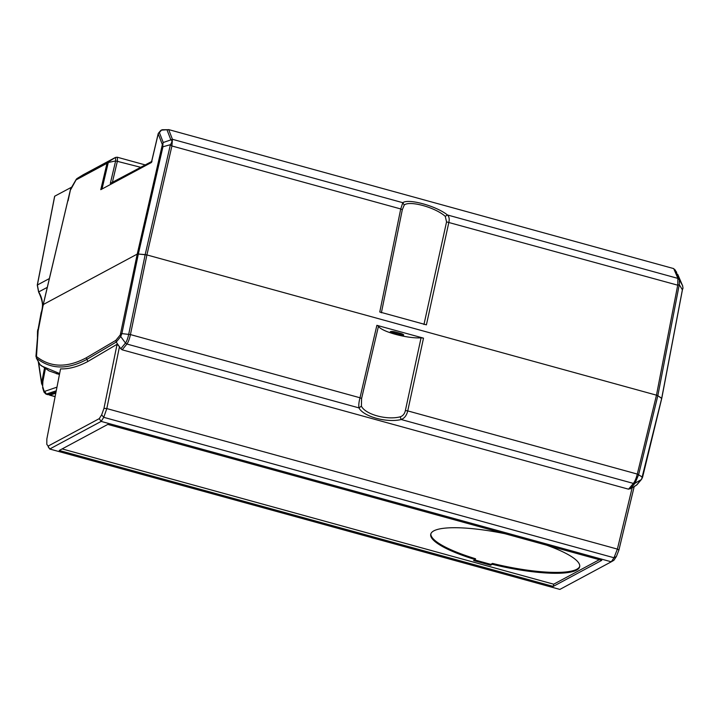 <?xml version="1.0" encoding="UTF-8"?>
<svg xmlns="http://www.w3.org/2000/svg" width="719" height="719" viewBox="0 0 719 719"><rect width="100%" height="100%" fill="white"/><g stroke="black" fill="none" stroke-linecap="round" stroke-linejoin="round"><path stroke-width="1.08" d="M642.534 477.164L637.304 474.082L656.483 395.171L146.91 254.93L138.336 254.023L145.184 254.616L170.403 144.699L171.913 145.975L172.425 139.288L168.704 129.618L161.46 130.139A2.328 1.618 -139.6 0 0 160.679 130.561L158.611 132.988A2.328 1.618 40.4 0 1 159.402 132.566L163.231 142.506L170.987 139.846M120.819 333.463L121.879 333.616L120.72 336.564L120.28 334.919L137.239 254.095L43.293 304.523L43.464 304.946L43.284 304.523L43.464 304.946L43.284 304.523L137.239 254.095L138.336 254.023L162.952 146.757L170.403 144.699C172.227 142.02 172.38 140.421 170.87 139.899L172.425 139.288L402.811 202.695L400.726 208.95L402.316 209.705L381.385 312.792M659.665 396.852L661.669 398.425L657.831 395.702L679.266 284.643L682.385 289.811L682.987 287.995L682.565 285.524M378.491 326.102L376.882 325.321L359.994 397.769L361.594 398.497L378.491 326.102A24.401 5.24 -167.7 0 0 395.387 334.317A24.401 5.24 -167.7 0 0 421.064 337.813L405.381 410.549C404.599 413.901 402.865 415.995 400.168 416.822L401.229 419.528C386.813 423.033 363.293 416.562 358.988 407.898C358.52 405.606 358.853 402.227 359.994 397.769L130.436 334.587L121.879 333.616L138.336 254.023L137.239 254.095L162.359 144.609L162.952 146.757M163.222 142.461L162.359 144.609L158.216 133.86L151.457 162.467L100.777 189.672L107.014 163.285L76.07 179.894L70.813 189.421M70.633 189.016L68.062 200.844M682.708 285.991L675.123 269.841L679.401 279.862L679.266 284.643L677.711 285.182L677.9 278.397L447.434 214.972C449.087 216.5 449.573 218.909 448.89 222.207L426.403 324.844L379.776 312.01L400.726 208.95L171.913 145.975L146.91 254.93L145.184 254.616L128.71 334.263C127.883 338.272 126.805 341.201 125.474 343.035L120.801 348.76L122.167 349.82L628.541 489.181L633.394 483.42L635.021 483.249L638.652 474.603L657.831 395.702L656.483 395.171L146.91 254.93L130.436 334.587C129.528 338.901 128.35 342.046 126.903 344.033L125.474 343.035L120.72 336.564L116.226 342.055L118.995 346.163L117.08 344.275L87.835 361.495C78.128 366.699 69.024 369.162 60.54 368.883L46.843 439.003L46.798 444.306L48.083 446.113L99.249 418.647L101.649 414.863L103.743 417.326L613.99 557.755L617.387 549.1L632.181 487.689L628.541 489.181M171.347 139.693L170.87 139.899L167.051 129.986M162.809 145.714L163.033 143.045M151.457 162.467L151.997 161.344L151.457 162.467M100.777 189.672L102.242 188.045L108.281 162.476L107.589 162.395L115.382 157.479L83.197 174.762L76.942 178.591L76.07 179.894L76.942 178.591L108.201 161.811M107.014 163.285L107.589 162.395M636.567 485.1L634.194 486.601L636.998 484.714L641.6 479.267L642.615 477.11L661.768 398.317L682.43 289.793M676.651 272.222L673.712 268.6L677.9 278.397L679.401 279.862L682.52 285.56L677.792 274.496M402.316 209.705L404.249 205.05C409.533 200.286 435.31 207.378 445.259 216.338L446.562 221.883L423.958 324.512M446.562 221.883L677.711 285.182L656.474 395.171M160.679 130.561L162.386 129.744L168.992 129.69L673.712 268.6M158.342 133.563A2.328 1.618 40.4 0 1 158.611 132.988A2.328 2.328 0 0 0 158.117 133.959A2.328 0.512 -166.7 0 0 158.153 134.094M110.519 183.291L151.601 161.55M144.905 164.831L117.17 157.2L115.382 157.479L115.75 160.93L108.281 162.476M404.249 205.05L402.811 202.695C408.41 198.318 436.433 206.029 447.434 214.972L445.259 216.338M140.43 167.239L115.75 160.93M162.386 129.744A2.328 1.717 88.4 0 0 161.46 130.139L159.402 132.566A2.328 2.157 -21.1 0 0 158.216 133.86A2.328 0.512 -166.7 0 0 158.117 133.959L151.484 162.045M641.591 479.267L661.669 398.425L682.385 289.811M396.097 332.16L400.447 333.364A4.647 0.998 12.3 0 1 403.683 335.054A4.647 0.998 12.3 0 1 397.823 334.766L393.473 333.571A4.647 0.998 12.3 0 1 390.246 331.881A4.647 0.998 12.3 0 1 396.097 332.16M403.278 334.506A4.647 0.998 12.3 0 1 398.02 333.886L393.67 332.69A4.647 0.998 12.3 0 1 390.839 331.54M376.882 325.321L423.509 338.146L407.736 410.9L405.381 410.549M67.883 200.421L43.284 304.523L38.134 330.929L36.381 358.053C50.573 369.422 67.316 369.917 86.613 359.518L116.226 342.055L115.831 340.366L86.289 357.783L87.835 361.495M36.094 355.815L36.175 356.3C50.267 367.589 66.966 368.083 86.289 357.783M421.064 337.813L423.509 338.146M637.304 474.082C636.207 478.342 634.904 481.451 633.394 483.42L401.229 419.528C404.5 418.26 406.666 415.384 407.736 410.9L637.304 474.082M101.649 414.863L103.976 408.338L106.807 408.581L617.387 549.1L618.915 550.053L634.203 486.547L632.567 487.527L636.531 485.118L641.132 479.663L635.021 483.249L630.23 488.929M35.95 356.291L36.094 356.786M400.168 416.822C386.876 420.363 365.288 414.414 361.405 406.154L361.594 398.497M361.405 406.154L358.988 407.898L126.903 344.033L122.167 349.82M59.434 374.518L49.063 370.923L39.976 364.623L41.54 365.962L59.623 373.547M45.288 368.802L42.781 381.636A2.328 0.53 -168.9 0 1 42.879 381.519L42.646 386.427L44.021 390.812L44.74 391.343L56.972 387.146M36.381 358.053L40.219 364.928M120.801 348.76L118.995 346.163M48.218 446.876L49.71 449.016L101.154 421.406L103.743 417.326L106.807 408.581L119.498 346.549M618.915 550.053L616.39 556.524L613.99 557.755L611.294 561.8L613.891 560.281L616.39 556.524M56.289 373.646L59.47 374.356M55.965 392.286L48.011 394.695L56.001 392.107M48.011 394.695L46.034 394.156L56.253 390.803M103.976 408.338L117.08 344.275M99.249 418.647L101.154 421.406L611.285 561.8L559.858 589.418L49.719 449.016L48.083 446.113M59.237 450.471L553.208 586.416L601.767 560.353L107.796 424.408L59.237 450.471M62.131 448.917L553.693 584.196L553.208 586.416M553.693 584.196L599.358 559.688M505.098 533.75A76.214 16.366 -167.7 0 0 430.735 534.262A76.214 16.366 -167.7 0 0 475.349 559.634L473.623 560.568L490.592 565.233L492.326 564.307A76.214 16.366 -167.7 0 0 579.676 566.743A76.214 16.366 -167.7 0 0 546.512 545.146M474.783 559.948L490.789 564.352L492.515 563.426L492.326 564.307M490.789 564.352L490.592 565.233M430.861 533.831A76.214 16.366 -167.7 0 0 475.547 558.753L475.349 559.634M492.515 563.426A76.214 16.366 -167.7 0 0 579.748 566.293M49.09 394.596A9.293 2.211 -74.6 0 0 49.593 395.144A9.293 2.211 -74.6 0 0 49.953 395.126A2941.878 699.964 -74.6 0 0 55.794 393.185M44.488 368.29L41.639 382.571L42.349 385.384M71.451 187.273L54.716 196.197L37.37 285.003L38.718 291.968C42.583 298.358 43.473 305.027 41.405 311.974L41.801 311.758M37.622 331.872L41.181 312.468C43.652 307.552 42.798 300.74 38.601 292.022L37.271 285.11L54.626 196.305M41.639 382.571L38.502 361.954M37.586 335.422L37.685 329.778M49.35 278.568L37.37 285.003L37.541 285.425M47.274 287.366L38.799 291.869M682.834 288.795L682.987 287.995M110.322 183.408L115.624 160.966M112.389 182.284L117.44 160.912M117.242 157.218L117.512 160.93M397.823 334.766L398.02 333.886M393.473 333.571L393.67 332.69M120.28 334.919L115.831 340.366M42.646 386.427L42.781 381.636A2.328 0.53 -168.9 0 0 42.834 381.78M42.879 381.519L45.351 368.847M42.592 387.613L44.012 392.143L44.021 390.812M49.44 394.03L48.362 394.686L49.44 394.03M44.74 391.343L46.393 394.138L48.362 394.686M55.129 396.555L49.953 395.126M35.95 356.264L38.008 331.162L43.194 304.631L70.543 189.106L76.367 179.148M115.489 157.425L83.287 174.708M39.976 364.623L36.292 357.945M46.043 394.156L44.012 392.143M49.593 395.144L55.111 396.663M37.523 331.064L37.433 336.977M38.269 361.531L41.657 384.081"/></g></svg>
